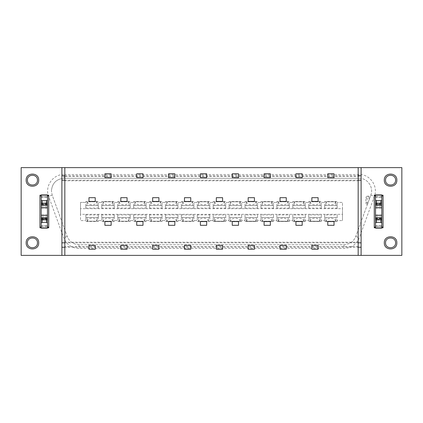 <?xml version="1.0" encoding="UTF-8"?>
<svg xmlns="http://www.w3.org/2000/svg" width="423" height="423" viewBox="0 0 423 423"><rect width="100%" height="100%" fill="white"/><g stroke="black" fill="none" stroke-linecap="round" stroke-linejoin="round"><path stroke-width="0.32" stroke-dasharray="2.12 1.59" d="M359.042 174.519L359.042 178.279C367.413 177.951 373.995 187.352 370.823 195.103L355.764 236.473C353.565 241.686 349.636 244.436 343.984 244.721L79.016 244.721C73.364 244.436 69.435 241.686 67.236 236.473L52.177 195.103L51.421 190.815L52.177 195.103L67.236 236.473C69.435 241.686 73.364 244.436 79.016 244.721L343.984 244.721C349.636 244.436 353.565 241.686 355.764 236.473L370.823 195.103C373.995 187.352 367.413 177.951 359.042 178.279L63.958 178.279C56.344 179.024 52.166 183.201 51.421 190.815C52.166 183.201 56.344 179.024 63.958 178.279L63.958 174.519C53.076 174.091 44.521 186.31 48.645 196.388L63.704 237.758C66.564 244.536 71.667 248.111 79.016 248.481L343.984 248.481C351.333 248.111 356.436 244.536 359.296 237.758L374.355 196.388C378.479 186.31 369.924 174.091 359.042 174.519L63.958 174.519M381.795 227.796L375.524 227.796M375.524 195.204L381.795 195.204M381.795 226.543L375.524 226.543L375.524 196.457L381.795 196.457L381.795 228.103L375.524 228.103L375.524 225.708L375.524 226.543L381.795 226.543M21.15 255.376L401.85 255.376L401.85 167.624L21.15 167.624L21.15 255.376M361.11 167.624L361.11 255.376M61.89 255.376L61.89 167.624M41.205 195.204L47.476 195.204M47.476 227.796L41.205 227.796M64.835 180.161L358.165 180.161M64.835 175.772L358.165 175.772L358.165 176.402L64.835 176.402L64.835 167.624M64.835 242.839L358.165 242.839M64.835 230.302L64.835 242.21L358.165 242.21L358.165 180.79L64.835 180.79L64.835 230.302M358.165 255.376L358.165 247.228L64.835 247.228L64.835 255.376M41.205 196.457L47.476 196.457L47.476 226.543L41.205 226.543L41.205 194.945L47.476 194.945L47.476 197.34L47.476 196.457L41.205 196.457M324.631 214.947L324.631 217.454L337.168 217.454L337.168 214.947L337.168 221.467L324.631 221.467L324.631 214.947L337.168 214.947M337.168 220.589L337.168 221.467L324.631 221.467L324.631 214.318L324.631 217.454L337.168 217.454L337.168 214.318L337.168 220.589L342.493 220.589L337.168 220.589M308.711 214.947L308.711 217.454L321.247 217.454L321.247 214.947L321.247 221.467L308.711 221.467L308.711 214.947L321.247 214.947M321.247 220.589L321.247 221.467L308.711 221.467L308.711 214.318L308.711 217.454L321.247 217.454L321.247 214.318L321.247 220.589L324.631 220.589L321.247 220.589M292.79 214.947L292.79 217.454L305.327 217.454L305.327 214.947L305.327 221.467L292.79 221.467L292.79 214.947L305.327 214.947M305.327 220.589L305.327 221.467L292.79 221.467L292.79 214.318L292.79 217.454L305.327 217.454L305.327 214.318L305.327 220.589L308.711 220.589L305.327 220.589M276.875 214.947L276.875 217.454L289.406 217.454L289.406 214.947L289.406 221.467L276.875 221.467L276.875 214.947L289.406 214.947M289.406 220.589L289.406 221.467L276.875 221.467L276.875 214.318L276.875 217.454L289.406 217.454L289.406 214.318L289.406 220.589L292.79 220.589L289.406 220.589M260.954 214.947L260.954 217.454L273.485 217.454L273.485 214.947L273.485 221.467L260.954 221.467L260.954 214.947L273.485 214.947M273.485 220.589L273.485 221.467L260.954 221.467L260.954 214.318L260.954 217.454L273.485 217.454L273.485 214.318L273.485 220.589L276.875 220.589L273.485 220.589M245.033 214.947L245.033 217.454L257.57 217.454L257.57 214.947L257.57 221.467L245.033 221.467L245.033 214.947L257.57 214.947M257.57 220.589L257.57 221.467L245.033 221.467L245.033 214.318L245.033 217.454L257.57 217.454L257.57 214.318L257.57 220.589L260.954 220.589L257.57 220.589M229.113 214.947L229.113 217.454L241.649 217.454L241.649 214.947L241.649 221.467L229.113 221.467L229.113 214.947L241.649 214.947M241.649 220.589L241.649 221.467L229.113 221.467L229.113 214.318L229.113 217.454L241.649 217.454L241.649 214.318L241.649 220.589L245.033 220.589L241.649 220.589M213.192 214.947L213.192 217.454L225.729 217.454L225.729 214.947L225.729 221.467L213.192 221.467L213.192 214.947L225.729 214.947M225.729 220.589L225.729 221.467L213.192 221.467L213.192 214.318L213.192 217.454L225.729 217.454L225.729 214.318L225.729 220.589L229.113 220.589L225.729 220.589M98.369 214.947L98.369 217.454L85.832 217.454L98.369 217.454L98.369 214.318L98.369 221.467L85.832 221.467L85.832 214.318L85.832 217.454L85.832 214.947L98.369 214.947L98.369 221.467L85.832 221.467L85.832 214.947M114.289 214.947L114.289 217.454L101.753 217.454L114.289 217.454L114.289 214.318L114.289 221.467L101.753 221.467L101.753 214.318L101.753 217.454L101.753 214.947L114.289 214.947L114.289 221.467L101.753 221.467L101.753 214.947M130.21 214.947L130.21 217.454L117.673 217.454L130.21 217.454L130.21 214.318L130.21 221.467L117.673 221.467L117.673 214.318L117.673 217.454L117.673 214.947L130.21 214.947L130.21 221.467L117.673 221.467L117.673 214.947M146.125 214.947L146.125 217.454L133.594 217.454L146.125 217.454L146.125 214.318L146.125 221.467L133.594 221.467L133.594 214.318L133.594 217.454L133.594 214.947L146.125 214.947L146.125 221.467L133.594 221.467L133.594 214.947M162.046 214.947L162.046 217.454L149.515 217.454L162.046 217.454L162.046 214.318L162.046 221.467L149.515 221.467L149.515 214.318L149.515 217.454L149.515 214.947L162.046 214.947L162.046 221.467L149.515 221.467L149.515 214.947M177.967 214.947L177.967 217.454L165.43 217.454L177.967 217.454L177.967 214.318L177.967 221.467L165.43 221.467L165.43 214.318L165.43 217.454L165.43 214.947L177.967 214.947L177.967 221.467L165.43 221.467L165.43 214.947M193.887 214.947L193.887 217.454L181.351 217.454L193.887 217.454L193.887 214.318L193.887 221.467L181.351 221.467L181.351 214.318L181.351 217.454L181.351 214.947L193.887 214.947L193.887 221.467L181.351 221.467L181.351 214.947M209.808 214.947L209.808 217.454L197.271 217.454L209.808 217.454L209.808 214.318L209.808 221.467L197.271 221.467L197.271 214.318L197.271 217.454L197.271 214.947L209.808 214.947L209.808 221.467L197.271 221.467L197.271 214.947M324.631 208.053L324.631 205.546L337.168 205.546L324.631 205.546L324.631 208.682L324.631 201.533L337.168 201.533L337.168 208.682L337.168 205.546L337.168 208.053L324.631 208.053L324.631 201.533L337.168 201.533L337.168 208.053M308.711 208.053L308.711 205.546L321.247 205.546L308.711 205.546L308.711 208.682L308.711 201.533L321.247 201.533L321.247 208.682L321.247 205.546L321.247 208.053L308.711 208.053L308.711 201.533L321.247 201.533L321.247 208.053M292.79 208.053L292.79 205.546L305.327 205.546L292.79 205.546L292.79 208.682L292.79 201.533L305.327 201.533L305.327 208.682L305.327 205.546L305.327 208.053L292.79 208.053L292.79 201.533L305.327 201.533L305.327 208.053M276.875 208.053L276.875 205.546L289.406 205.546L276.875 205.546L276.875 208.682L276.875 201.533L289.406 201.533L289.406 208.682L289.406 205.546L289.406 208.053L276.875 208.053L276.875 201.533L289.406 201.533L289.406 208.053M260.954 208.053L260.954 205.546L273.485 205.546L260.954 205.546L260.954 208.682L260.954 201.533L273.485 201.533L273.485 208.682L273.485 205.546L273.485 208.053L260.954 208.053L260.954 201.533L273.485 201.533L273.485 208.053M245.033 208.053L245.033 205.546L257.57 205.546L245.033 205.546L245.033 208.682L245.033 201.533L257.57 201.533L257.57 208.682L257.57 205.546L257.57 208.053L245.033 208.053L245.033 201.533L257.57 201.533L257.57 208.053M229.113 208.053L229.113 205.546L241.649 205.546L229.113 205.546L229.113 208.682L229.113 201.533L241.649 201.533L241.649 208.682L241.649 205.546L241.649 208.053L229.113 208.053L229.113 201.533L241.649 201.533L241.649 208.053M213.192 208.053L213.192 205.546L225.729 205.546L213.192 205.546L213.192 208.682L213.192 201.533L225.729 201.533L225.729 208.682L225.729 205.546L225.729 208.053L213.192 208.053L213.192 201.533L225.729 201.533L225.729 208.053M85.832 208.053L85.832 205.546L98.369 205.546L85.832 205.546L85.832 208.682L85.832 201.533L98.369 201.533L98.369 208.682L98.369 205.546L98.369 208.053L85.832 208.053L85.832 201.533L98.369 201.533L98.369 208.053M101.753 208.053L101.753 205.546L114.289 205.546L101.753 205.546L101.753 208.682L101.753 201.533L114.289 201.533L114.289 208.682L114.289 205.546L114.289 208.053L101.753 208.053L101.753 201.533L114.289 201.533L114.289 208.053M117.673 208.053L117.673 205.546L130.21 205.546L117.673 205.546L117.673 208.682L117.673 201.533L130.21 201.533L130.21 208.682L130.21 205.546L130.21 208.053L117.673 208.053L117.673 201.533L130.21 201.533L130.21 208.053M133.594 208.053L133.594 205.546L146.125 205.546L133.594 205.546L133.594 208.682L133.594 201.533L146.125 201.533L146.125 208.682L146.125 205.546L146.125 208.053L133.594 208.053L133.594 201.533L146.125 201.533L146.125 208.053M149.515 208.053L149.515 205.546L162.046 205.546L149.515 205.546L149.515 208.682L149.515 201.533L162.046 201.533L162.046 208.682L162.046 205.546L162.046 208.053L149.515 208.053L149.515 201.533L162.046 201.533L162.046 208.053M165.43 208.053L165.43 205.546L177.967 205.546L165.43 205.546L165.43 208.682L165.43 201.533L177.967 201.533L177.967 208.682L177.967 205.546L177.967 208.053L165.43 208.053L165.43 201.533L177.967 201.533L177.967 208.053M181.351 208.053L181.351 205.546L193.887 205.546L181.351 205.546L181.351 208.682L181.351 201.533L193.887 201.533L193.887 208.682L193.887 205.546L193.887 208.053L181.351 208.053L181.351 201.533L193.887 201.533L193.887 208.053M197.271 208.053L197.271 205.546L209.808 205.546L197.271 205.546L197.271 208.682L197.271 201.533L209.808 201.533L209.808 208.682L209.808 205.546L209.808 208.053L197.271 208.053L197.271 201.533L209.808 201.533L209.808 208.053M359.042 178.279L63.958 178.279C56.344 179.024 52.166 183.201 51.421 190.815M335.915 217.454L325.884 217.454L335.915 217.454L335.915 221.213L325.884 221.213L325.884 217.454L325.884 221.213L335.915 221.213L335.915 217.454M342.493 220.589L342.493 202.411L337.168 202.411L342.493 202.411L342.493 208.682L80.507 208.682L80.507 202.411L80.507 220.589L85.832 220.589L80.507 220.589L80.507 214.318L342.493 214.318L342.493 220.589M324.631 202.411L321.247 202.411L324.631 202.411M308.711 202.411L305.327 202.411L308.711 202.411M292.79 202.411L289.406 202.411L292.79 202.411M276.875 202.411L273.485 202.411L276.875 202.411M260.954 202.411L257.57 202.411L260.954 202.411M245.033 202.411L241.649 202.411L245.033 202.411M229.113 202.411L225.729 202.411L229.113 202.411M213.192 202.411L209.808 202.411L213.192 202.411M197.271 202.411L193.887 202.411L197.271 202.411M181.351 202.411L177.967 202.411L181.351 202.411M165.43 202.411L162.046 202.411L165.43 202.411M149.515 202.411L146.125 202.411L149.515 202.411M133.594 202.411L130.21 202.411L133.594 202.411M117.673 202.411L114.289 202.411L117.673 202.411M101.753 202.411L98.369 202.411L101.753 202.411M85.832 202.411L80.507 202.411L85.832 202.411M98.369 220.589L101.753 220.589L98.369 220.589M114.289 220.589L117.673 220.589L114.289 220.589M130.21 220.589L133.594 220.589L130.21 220.589M146.125 220.589L149.515 220.589L146.125 220.589M162.046 220.589L165.43 220.589L162.046 220.589M177.967 220.589L181.351 220.589L177.967 220.589M193.887 220.589L197.271 220.589L193.887 220.589M209.808 220.589L213.192 220.589L209.808 220.589M310.122 221.213L309.964 217.454L319.994 217.454L319.994 221.213L309.964 221.213L309.964 217.454L319.994 217.454L319.836 221.213C318.868 217.131 311.09 217.131 310.122 221.213L319.836 221.213M304.074 217.454L294.043 217.454L304.074 217.454L304.074 221.213L294.043 221.213L294.043 217.454L294.043 221.213L304.074 221.213L304.074 217.454M278.286 221.213L278.128 217.454L288.153 217.454L288.153 221.213L278.128 221.213L278.128 217.454L288.153 217.454L287.994 221.213C287.027 217.131 279.254 217.131 278.286 221.213L287.994 221.213M272.232 217.454L262.207 217.454L272.232 217.454L272.232 221.213L262.207 221.213L262.207 217.454L262.207 221.213L272.232 221.213L272.232 217.454M246.445 221.213L246.286 217.454L256.312 217.454L256.312 221.213L246.286 221.213L246.286 217.454L256.312 217.454L256.153 221.213C255.185 217.131 247.413 217.131 246.445 221.213L256.153 221.213M240.396 217.454L230.366 217.454L240.396 217.454L240.396 221.213L230.366 221.213L230.366 217.454L230.366 221.213L240.396 221.213L240.396 217.454M214.604 221.213L214.445 217.454L224.476 217.454L224.476 221.213L214.445 221.213L214.445 217.454L224.476 217.454L224.317 221.213C223.349 217.131 215.571 217.131 214.604 221.213L224.317 221.213M87.244 221.213L87.085 217.454L97.116 217.454L97.116 221.213L87.085 221.213L87.085 217.454L97.116 217.454L96.957 221.213C95.989 217.131 88.211 217.131 87.244 221.213L96.957 221.213M113.036 217.454L103.006 217.454L113.036 217.454L113.036 221.213L103.006 221.213L103.006 217.454L103.006 221.213L113.036 221.213L113.036 217.454M119.085 221.213L118.926 217.454L128.957 217.454L128.957 221.213L118.926 221.213L118.926 217.454L128.957 217.454L128.793 221.213C127.831 217.131 120.053 217.131 119.085 221.213L128.793 221.213M144.872 217.454L134.847 217.454L144.872 217.454L144.872 221.213L134.847 221.213L134.847 217.454L134.847 221.213L144.872 221.213L144.872 217.454M150.926 221.213L150.768 217.454L160.793 217.454L160.793 221.213L150.768 221.213L150.768 217.454L160.793 217.454L160.634 221.213C159.667 217.131 151.894 217.131 150.926 221.213L160.634 221.213M176.714 217.454L166.688 217.454L176.714 217.454L176.714 221.213L166.688 221.213L166.688 217.454L166.688 221.213L176.714 221.213L176.714 217.454M182.768 221.213L182.604 217.454L192.634 217.454L192.634 221.213L182.604 221.213L182.604 217.454L192.634 217.454L192.476 221.213C191.508 217.131 183.73 217.131 182.768 221.213L192.476 221.213M208.555 217.454L198.524 217.454L208.555 217.454L208.555 221.213L198.524 221.213L198.524 217.454L198.524 221.213L208.555 221.213L208.555 217.454M335.756 201.787L335.915 205.546L325.884 205.546L325.884 201.787L335.915 201.787L335.915 205.546L325.884 205.546L326.043 201.787C327.011 205.869 334.789 205.869 335.756 201.787L326.043 201.787M309.964 205.546L319.994 205.546L309.964 205.546L309.964 201.787L319.994 201.787L319.994 205.546L319.994 201.787L309.964 201.787L309.964 205.546M303.915 201.787L304.074 205.546L294.043 205.546L294.043 201.787L304.074 201.787L304.074 205.546L294.043 205.546L294.207 201.787C295.169 205.869 302.947 205.869 303.915 201.787L294.207 201.787M278.128 205.546L288.153 205.546L278.128 205.546L278.128 201.787L288.153 201.787L288.153 205.546L288.153 201.787L278.128 201.787L278.128 205.546M272.074 201.787L272.232 205.546L262.207 205.546L262.207 201.787L272.232 201.787L272.232 205.546L262.207 205.546L262.366 201.787C263.333 205.869 271.106 205.869 272.074 201.787L262.366 201.787M246.286 205.546L256.312 205.546L246.286 205.546L246.286 201.787L256.312 201.787L256.312 205.546L256.312 201.787L246.286 201.787L246.286 205.546M240.232 201.787L240.396 205.546L230.366 205.546L230.366 201.787L240.396 201.787L240.396 205.546L230.366 205.546L230.524 201.787C231.492 205.869 239.27 205.869 240.232 201.787L230.524 201.787M214.445 205.546L224.476 205.546L214.445 205.546L214.445 201.787L224.476 201.787L224.476 205.546L224.476 201.787L214.445 201.787L214.445 205.546M87.085 205.546L97.116 205.546L87.085 205.546L87.085 201.787L97.116 201.787L97.116 205.546L97.116 201.787L87.085 201.787L87.085 205.546M112.878 201.787L113.036 205.546L103.006 205.546L103.006 201.787L113.036 201.787L113.036 205.546L103.006 205.546L103.164 201.787C104.132 205.869 111.91 205.869 112.878 201.787L103.164 201.787M118.926 205.546L128.957 205.546L118.926 205.546L118.926 201.787L128.957 201.787L128.957 205.546L128.957 201.787L118.926 201.787L118.926 205.546M144.714 201.787L144.872 205.546L134.847 205.546L134.847 201.787L144.872 201.787L144.872 205.546L134.847 205.546L135.006 201.787C135.973 205.869 143.746 205.869 144.714 201.787L135.006 201.787M150.768 205.546L160.793 205.546L150.768 205.546L150.768 201.787L160.793 201.787L160.793 205.546L160.793 201.787L150.768 201.787L150.768 205.546M176.555 201.787L176.714 205.546L166.688 205.546L166.688 201.787L176.714 201.787L176.714 205.546L166.688 205.546L166.847 201.787C167.815 205.869 175.587 205.869 176.555 201.787L166.847 201.787M182.604 205.546L192.634 205.546L182.604 205.546L182.604 201.787L192.634 201.787L192.634 205.546L192.634 201.787L182.604 201.787L182.604 205.546M208.396 201.787L208.555 205.546L198.524 205.546L198.524 201.787L208.555 201.787L208.555 205.546L198.524 205.546L198.683 201.787C199.651 205.869 207.429 205.869 208.396 201.787L198.683 201.787M342.493 214.318L342.493 208.682M80.507 208.682L80.507 214.318M375.524 196.457L375.524 194.945L381.795 194.945L381.795 197.34L381.795 196.457L375.524 196.457M47.476 226.543L47.476 228.103L41.205 228.103L41.205 225.708L41.205 226.543L47.476 226.543M367.465 204.33L370.432 196.182L367.455 204.357M368.941 196.182L367.386 196.182L368.941 196.182L368.941 200.275M367.386 196.182C366.461 196.261 365.943 196.891 365.832 198.059L365.832 202.448C365.927 203.59 366.445 204.214 367.386 204.33M367.672 203.754L367.122 202.448L367.122 198.059C367.259 196.891 367.92 196.261 369.099 196.182M375.524 197.277L381.795 197.277M375.524 225.771L381.795 225.771M41.205 225.771L47.476 225.771M41.205 197.277L47.476 197.277M358.165 167.624L358.165 175.772M335.756 221.213C334.789 217.131 327.011 217.131 326.043 221.213M310.122 201.787C311.09 205.869 318.868 205.869 319.836 201.787M278.286 201.787C279.254 205.869 287.027 205.869 287.994 201.787M246.445 201.787C247.413 205.869 255.185 205.869 256.153 201.787M214.604 201.787C215.571 205.869 223.349 205.869 224.317 201.787M182.768 201.787C183.73 205.869 191.508 205.869 192.476 201.787M150.926 201.787C151.894 205.869 159.667 205.869 160.634 201.787M119.085 201.787C120.053 205.869 127.831 205.869 128.793 201.787M87.244 201.787C88.211 205.869 95.989 205.869 96.957 201.787M112.878 221.213C111.91 217.131 104.132 217.131 103.164 221.213M144.714 221.213C143.746 217.131 135.973 217.131 135.006 221.213M176.555 221.213C175.587 217.131 167.815 217.131 166.847 221.213M208.396 221.213C207.429 217.131 199.651 217.131 198.683 221.213M240.232 221.213C239.27 217.131 231.492 217.131 230.524 221.213M272.074 221.213C271.106 217.131 263.333 217.131 262.366 221.213M303.915 221.213C302.947 217.131 295.169 217.131 294.207 221.213M64.835 242.21L64.835 247.228M64.835 176.402L64.835 180.79M358.165 180.79L358.165 176.402M358.165 247.228L358.165 242.21M120.809 245.335L120.809 249.147L127.074 249.147L127.074 245.335M184.486 245.335L184.486 249.147L190.752 249.147L190.752 245.335M248.164 245.335L248.164 249.147L254.435 249.147L254.435 245.335M311.846 245.335L311.846 249.147L318.112 249.147L318.112 245.335M136.724 225.322L142.995 225.322L142.995 221.562L136.724 221.562L136.724 225.322M200.407 225.322L206.673 225.322L206.673 221.562L200.407 221.562L200.407 225.322M264.084 225.322L270.355 225.322L270.355 221.562L264.084 221.562L264.084 225.322M327.767 225.322L334.033 225.322L334.033 221.562L327.767 221.562L327.767 225.322M127.074 197.678L120.809 197.678L120.809 201.438L127.074 201.438L127.074 197.678M190.752 197.678L184.486 197.678L184.486 201.438L190.752 201.438L190.752 197.678M254.435 197.678L248.164 197.678L248.164 201.438L254.435 201.438L254.435 197.678M318.112 197.678L311.846 197.678L311.846 201.438L318.112 201.438L318.112 197.678M142.995 177.665L142.995 173.853L136.724 173.853L136.724 177.665M206.673 177.665L206.673 173.853L200.407 173.853L200.407 177.665M270.355 177.665L270.355 173.853L264.084 173.853L264.084 177.665M334.033 177.665L334.033 173.853L327.767 173.853L327.767 177.665M302.191 177.665L302.191 173.853L295.926 173.853L295.926 177.665M238.514 177.665L238.514 173.853L232.248 173.853L232.248 177.665M174.836 177.665L174.836 173.853L168.566 173.853L168.566 177.665M111.154 177.665L111.154 173.853L104.888 173.853L104.888 177.665M286.276 197.678L280.005 197.678L280.005 201.438L286.276 201.438L286.276 197.678M222.593 197.678L216.327 197.678L216.327 201.438L222.593 201.438L222.593 197.678M158.916 197.678L152.645 197.678L152.645 201.438L158.916 201.438L158.916 197.678M95.233 197.678L88.967 197.678L88.967 201.438L95.233 201.438L95.233 197.678M295.926 225.322L302.191 225.322L302.191 221.562L295.926 221.562L295.926 225.322M232.248 225.322L238.514 225.322L238.514 221.562L232.248 221.562L232.248 225.322M168.566 225.322L174.836 225.322L174.836 221.562L168.566 221.562L168.566 225.322M104.888 225.322L111.154 225.322L111.154 221.562L104.888 221.562L104.888 225.322M280.005 245.335L280.005 249.147L286.276 249.147L286.276 245.335M216.327 245.335L216.327 249.147L222.593 249.147L222.593 245.335M152.645 245.335L152.645 249.147L158.916 249.147L158.916 245.335M88.967 245.335L88.967 249.147L95.233 249.147L95.233 245.335M358.165 246.598L64.835 246.598M120.809 249.147L127.074 249.147M120.809 245.44L127.074 245.44M184.486 249.147L190.752 249.147M184.486 245.44L190.752 245.44M248.164 249.147L254.435 249.147M248.164 245.44L254.435 245.44M311.846 249.147L318.112 249.147M311.846 245.44L318.112 245.44M142.995 173.853L136.724 173.853M142.995 177.56L136.724 177.56M206.673 173.853L200.407 173.853M206.673 177.56L200.407 177.56M270.355 173.853L264.084 173.853M270.355 177.56L264.084 177.56M334.033 173.853L327.767 173.853M334.033 177.56L327.767 177.56M302.191 173.853L295.926 173.853M302.191 177.56L295.926 177.56M238.514 173.853L232.248 173.853M238.514 177.56L232.248 177.56M174.836 173.853L168.566 173.853M174.836 177.56L168.566 177.56M111.154 173.853L104.888 173.853M111.154 177.56L104.888 177.56M280.005 249.147L286.276 249.147M280.005 245.44L286.276 245.44M216.327 249.147L222.593 249.147M216.327 245.44L222.593 245.44M152.645 249.147L158.916 249.147M152.645 245.44L158.916 245.44M88.967 249.147L95.233 249.147M88.967 245.44L95.233 245.44M381.795 204.33L381.795 202.723L375.524 202.723L381.795 202.723L381.795 220.277L375.524 220.277L375.524 202.723L380.837 202.723L375.524 202.723L375.524 204.33L375.524 202.723L375.524 204.33L381.795 204.33L381.795 220.277L375.524 220.277L375.524 204.33M375.524 219.659L375.524 218.717L375.524 219.659L381.795 219.659L381.795 218.717L381.795 219.659M380.837 202.723L380.118 203.389L377.639 204.33M381.795 220.277L375.524 220.277L381.795 220.277M375.524 218.717L381.795 218.717M376.771 220.277L376.153 218.717M381.165 218.717L380.547 220.277M41.205 220.277L47.476 220.277L41.205 220.277L41.205 202.723L47.476 202.723L47.476 220.277L47.476 218.717L47.476 220.277L41.205 220.277L41.205 202.723L47.476 202.723L47.476 220.277L41.205 220.277L41.205 218.717L41.205 220.277M46.519 202.723L41.205 202.723L46.519 202.723L45.8 203.389L43.32 204.33L41.205 204.33L41.205 202.717L41.205 204.33L43.32 204.33M46.847 218.717L41.205 218.717L46.847 218.717L46.229 220.277M42.453 220.277L41.835 218.717M41.205 218.717L47.476 218.717M52.177 195.103L48.645 196.388M67.236 236.473L63.704 237.758M79.016 244.721L79.016 248.481M343.984 244.721L343.984 248.481M355.764 236.473L359.296 237.758M370.823 195.103L374.355 196.388M365.832 202.448L367.122 202.448M367.122 198.059L365.832 198.059M375.524 225.708L381.795 225.708L375.524 225.708M375.524 197.34L381.795 197.34L375.524 197.34M41.205 197.34L47.476 197.34L41.205 197.34M41.205 225.708L47.476 225.708L41.205 225.708M375.524 203.389L380.118 203.389M381.795 204.79L375.524 204.79M375.524 206.419L381.795 206.419M375.524 208.047L381.795 208.047M381.795 215L375.524 215M381.795 216.629L375.524 216.629M375.524 218.257L381.795 218.257M47.476 219.659L41.205 219.659M41.205 218.257L47.476 218.257M47.476 216.629L41.205 216.629M47.476 215L41.205 215M41.205 208.047L47.476 208.047M41.205 206.419L47.476 206.419M47.476 204.79L41.205 204.79M41.205 204.33L47.476 204.33M41.205 203.389L45.8 203.389"/><path stroke-width="0.63" d="M361.11 255.376L401.85 255.376L401.85 167.624L361.11 167.624L361.11 255.376L21.15 255.376L21.15 167.624L361.11 167.624M384.301 180.161C383.915 172.076 397.223 172.076 396.837 180.161C397.223 188.246 383.915 188.246 384.301 180.161M384.301 242.839C383.915 234.754 397.223 234.754 396.837 242.839C397.223 250.924 383.915 250.924 384.301 242.839M381.795 195.204L383.048 195.204L383.048 227.796L381.795 227.796M375.524 227.796L374.27 227.796L374.27 195.204L375.524 195.204M383.048 227.796L381.795 226.543M375.524 226.543L374.27 227.796M375.524 219.225L376.465 219.257L376.465 222.392L375.524 222.921L375.524 200.127L376.465 200.655L376.465 203.796L375.524 203.823M375.524 196.457L374.27 195.204M381.795 196.457L383.048 195.204M376.465 200.655L380.853 200.655L381.795 200.127L381.795 222.921L380.853 222.392L380.853 219.257L381.795 219.225M385.554 242.839C385.242 236.372 395.891 236.372 395.584 242.839C395.891 249.306 385.242 249.306 385.554 242.839C385.242 236.372 395.891 236.372 395.584 242.839C395.891 249.306 385.242 249.306 385.554 242.839M385.554 180.161C385.242 173.694 395.891 173.694 395.584 180.161C395.891 186.628 385.242 186.628 385.554 180.161C385.242 173.694 395.891 173.694 395.584 180.161C395.891 186.628 385.242 186.628 385.554 180.161M61.89 167.624L61.89 255.376M26.163 180.161C25.777 172.076 39.085 172.076 38.699 180.161C39.085 188.246 25.777 188.246 26.163 180.161M26.163 242.839C25.777 234.754 39.085 234.754 38.699 242.839C39.085 250.924 25.777 250.924 26.163 242.839M41.205 227.796L39.952 227.796L39.952 195.204L41.205 195.204M47.476 195.204L48.73 195.204L48.73 227.796L47.476 227.796M61.89 180.161L64.835 180.161M358.165 180.161L361.11 180.161M358.165 175.772L361.11 175.772M61.89 175.772L64.835 175.772M61.89 242.839L64.835 242.839M358.165 242.839L361.11 242.839M64.835 247.228L61.89 247.228M361.11 247.228L358.165 247.228M39.952 195.204L41.205 196.457M47.476 196.457L48.73 195.204M42.147 200.655L42.147 203.796L41.205 203.823L41.205 200.127L42.147 200.655L46.535 200.655L47.476 200.127L47.476 222.921L46.535 222.392L46.535 219.257L47.476 219.225M47.476 226.543L48.73 227.796M41.205 226.543L39.952 227.796M41.205 219.225L42.147 219.257L42.147 222.392L41.205 222.921L41.205 203.823M27.416 242.839C27.109 236.372 37.758 236.372 37.446 242.839C37.758 249.306 27.109 249.306 27.416 242.839C27.109 236.372 37.758 236.372 37.446 242.839C37.758 249.306 27.109 249.306 27.416 242.839M27.416 180.161C27.109 173.694 37.758 173.694 37.446 180.161C37.758 186.628 27.109 186.628 27.416 180.161C27.109 173.694 37.758 173.694 37.446 180.161C37.758 186.628 27.109 186.628 27.416 180.161M375.524 194.945L375.524 200.127M375.524 222.921L375.524 228.134L381.795 228.134L381.795 222.921M381.795 200.127L381.795 194.913L375.524 194.913M47.476 228.103L47.476 222.921M47.476 200.127L47.476 194.913L41.205 194.913L41.205 200.127M41.205 222.921L41.205 228.134L47.476 228.134M375.524 195.077L381.795 195.077M381.795 205.255L375.524 205.255M381.795 203.823L380.853 203.796L380.853 200.655M376.465 203.796L380.853 203.796M375.524 217.792L381.795 217.792M376.465 219.257L380.853 219.257M381.795 227.976L375.524 227.976M376.465 222.392L380.853 222.392M47.476 227.976L41.205 227.976M42.147 222.392L46.535 222.392M41.205 217.792L47.476 217.792M42.147 219.257L46.535 219.257M47.476 205.255L41.205 205.255M47.476 203.823L46.535 203.796L46.535 200.655M42.147 203.796L46.535 203.796M41.205 195.077L47.476 195.077M64.835 255.376L64.835 167.624M358.165 167.624L358.165 255.376M127.074 245.44L120.809 245.335L127.074 245.44L127.074 249.2L120.809 249.2L120.809 245.44M190.752 245.44L184.486 245.335L190.752 245.44L190.752 249.2L184.486 249.2L184.486 245.44M254.435 245.44L248.164 245.335L254.435 245.44L254.435 249.2L248.164 249.2L248.164 245.44M318.112 245.44L311.846 245.335L318.112 245.44L318.112 249.2L311.846 249.2L311.846 245.44M136.724 177.56L142.995 177.665L136.724 177.56L136.724 173.8L142.995 173.8L142.995 177.56M200.407 177.56L206.673 177.665L200.407 177.56L200.407 173.8L206.673 173.8L206.673 177.56M264.084 177.56L270.355 177.665L264.084 177.56L264.084 173.8L270.355 173.8L270.355 177.56M327.767 177.56L334.033 177.665L327.767 177.56L327.767 173.8L334.033 173.8L334.033 177.56M295.926 177.56L302.191 177.665L295.926 177.56L295.926 173.8L302.191 173.8L302.191 177.56M232.248 177.56L238.514 177.665L232.248 177.56L232.248 173.8L238.514 173.8L238.514 177.56M168.566 177.56L174.836 177.665L168.566 177.56L168.566 173.8L174.836 173.8L174.836 177.56M104.888 177.56L111.154 177.665L104.888 177.56L104.888 173.8L111.154 173.8L111.154 177.56M286.276 245.44L280.005 245.335L286.276 245.44L286.276 249.2L280.005 249.2L280.005 245.44M222.593 245.44L216.327 245.335L222.593 245.44L222.593 249.2L216.327 249.2L216.327 245.44M158.916 245.44L152.645 245.335L158.916 245.44L158.916 249.2L152.645 249.2L152.645 245.44M95.233 245.44L88.967 245.335L95.233 245.44L95.233 249.2L88.967 249.2L88.967 245.44M136.724 225.322L142.995 225.322L142.995 221.562L136.724 221.562L136.724 225.322M200.407 225.322L206.673 225.322L206.673 221.562L200.407 221.562L200.407 225.322M264.084 225.322L270.355 225.322L270.355 221.562L264.084 221.562L264.084 225.322M327.767 225.322L334.033 225.322L334.033 221.562L327.767 221.562L327.767 225.322M127.074 197.678L120.809 197.678L120.809 201.438L127.074 201.438L127.074 197.678M190.752 197.678L184.486 197.678L184.486 201.438L190.752 201.438L190.752 197.678M254.435 197.678L248.164 197.678L248.164 201.438L254.435 201.438L254.435 197.678M318.112 197.678L311.846 197.678L311.846 201.438L318.112 201.438L318.112 197.678M286.276 197.678L280.005 197.678L280.005 201.438L286.276 201.438L286.276 197.678M222.593 197.678L216.327 197.678L216.327 201.438L222.593 201.438L222.593 197.678M158.916 197.678L152.645 197.678L152.645 201.438L158.916 201.438L158.916 197.678M95.233 197.678L88.967 197.678L88.967 201.438L95.233 201.438L95.233 197.678M295.926 225.322L302.191 225.322L302.191 221.562L295.926 221.562L295.926 225.322M232.248 225.322L238.514 225.322L238.514 221.562L232.248 221.562L232.248 225.322M168.566 225.322L174.836 225.322L174.836 221.562L168.566 221.562L168.566 225.322M104.888 225.322L111.154 225.322L111.154 221.562L104.888 221.562L104.888 225.322M375.524 215.291L381.795 215.291M375.524 207.756L381.795 207.756M41.205 207.756L47.476 207.756M41.205 215.291L47.476 215.291"/></g></svg>
